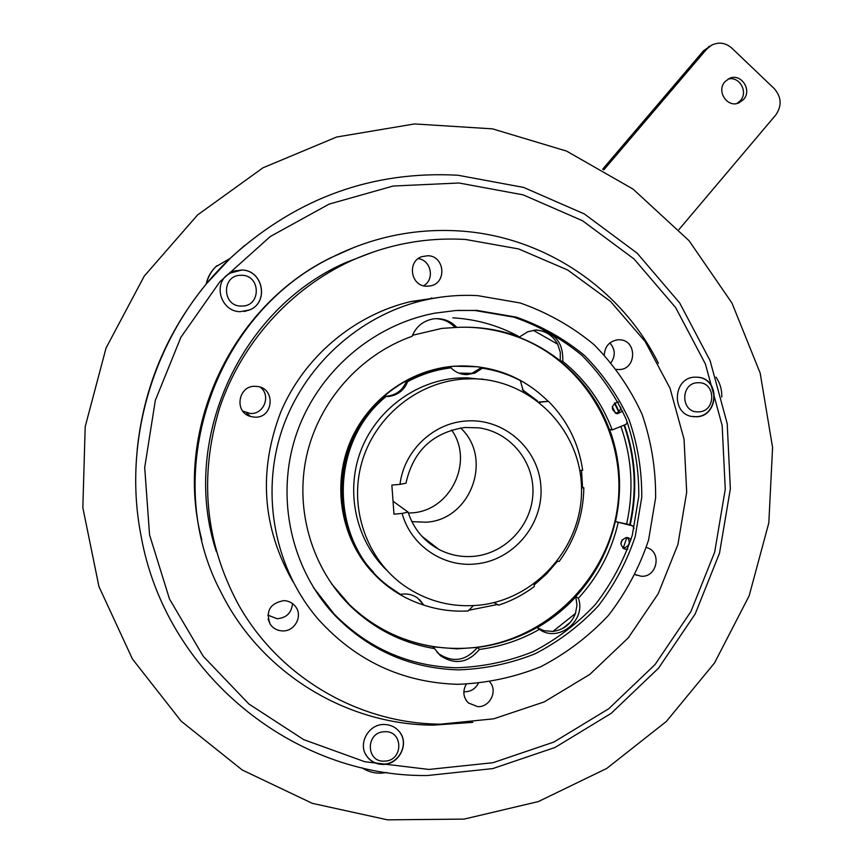 <?xml version="1.0" encoding="UTF-8"?>
<svg xmlns="http://www.w3.org/2000/svg" width="863" height="863" viewBox="0 0 863 863"><rect width="100%" height="100%" fill="white"/><g stroke="black" fill="none" stroke-linecap="round" stroke-linejoin="round"><path stroke-width="1.29" d="M727.93 79.191C739.192 75.599 748.599 91.888 740.389 100.658L736.97 103.474M743.582 99.45L739.008 102.816C727.541 108.382 716.042 91.241 724.931 81.758L729.073 78.576C740.594 72.47 752.612 89.806 743.582 99.45M464.143 819.106L387.563 819.85L312.33 803.356L242.276 770.023L181.154 721.166L132.417 658.976L98.943 586.56L82.837 507.681L85.2 426.667L106.052 348.016L144.24 276.117L197.562 214.963L262.945 167.81L336.635 137.023L414.553 123.938L492.525 128.857L566.57 151.09L633.086 189.116L689.03 240.68L731.975 303.053L760.174 373.107L772.579 447.519L768.825 522.87L749.17 595.783L714.521 662.978L666.376 721.436L606.797 768.404L538.372 801.565L464.143 819.106M457.973 175.243L523.636 187.433L584.316 213.938L637.121 253.139L679.656 302.902L710.098 360.658L727.207 423.604L730.357 488.782L719.515 553.183L695.222 613.895L658.566 668.135L611.144 713.388L555.038 747.466L492.784 768.588L427.25 775.535C293.485 777.078 165.07 673.723 140.896 534.995C121.456 435.006 157.595 325.297 232.837 255.89C298.08 197.498 373.118 170.615 457.973 175.243M472.838 722.353L433.345 725.136C346.354 724.844 261.09 673.043 221.176 592.579C159.116 476.538 212.33 314.995 331.554 257.498C372.007 237.152 414.38 228.296 458.685 230.906C543.873 235.901 621.554 288.706 658.415 363.312M465.664 239.483L518.641 248.943L567.725 270.011L610.562 301.446L645.168 341.521L670.012 388.221L684.035 439.235L686.689 492.147L677.919 544.467L658.167 593.787L628.329 637.8L589.763 674.445L544.197 701.921L493.722 718.814L440.713 724.165C358.889 723.787 278.512 677.196 237.789 603.399C204.984 541.554 198.922 476.473 219.58 408.156C241.057 343.582 289.752 289.213 350.551 261.058C387.53 244.315 425.901 237.131 465.664 239.483M477.778 295.642L520.195 302.978C547.379 312.525 572.007 326.419 594.057 344.671C614.132 365.049 630.13 388.231 642.05 414.229C651.349 441.284 655.869 469.17 655.621 497.875L648.566 540.055C639.472 567.358 626.139 592.428 608.566 615.265C588.868 636.29 566.268 653.453 540.745 666.732C514.046 677.444 486.333 683.302 457.595 684.316C402.352 682.579 355.934 660.929 318.35 619.375C275.103 569.332 260.421 495.761 281.629 431.101C302.999 366.505 358.674 315.621 423.431 300.389C441.414 296.214 459.537 294.628 477.778 295.642M457.746 310.4L474.984 310.507L513.981 317.174C538.997 325.912 561.662 338.652 581.975 355.405C600.475 374.121 615.222 395.437 626.225 419.342C634.812 444.24 638.998 469.914 638.782 496.344L632.309 535.168C623.927 560.314 611.64 583.388 595.448 604.402C577.304 623.744 556.484 639.515 532.978 651.716C508.393 661.533 482.892 666.883 456.462 667.768C408.728 666.279 367.918 648.329 334.035 613.917L313.334 587.358M458.35 669.871C410.335 668.394 369.278 650.335 335.189 615.718C291.273 569.397 275.373 498.134 295.88 435.696C316.494 373.301 371.78 324.995 434.855 313.161L455.891 310.518L477.012 310.41L516.247 317.131C541.403 325.912 564.197 338.728 584.629 355.588C603.237 374.423 618.07 395.858 629.138 419.914C637.768 444.963 641.975 470.788 641.748 497.379L635.233 536.441C626.808 561.737 614.445 584.952 598.156 606.096C579.904 625.556 558.965 641.425 535.319 653.701C510.594 663.582 484.93 668.976 458.35 669.871M635.287 574.65L641.36 576.257C657.207 577.466 662.126 551.824 646.84 547.638L646.333 547.487M616.657 369.418L618.642 369.547C636.635 370.195 637.563 340.011 619.537 339.785L617.908 339.795C609.591 341.112 605.039 346.106 604.273 354.769M427.951 255.728L421.921 256.624C406.883 261.349 410.669 286.128 426.408 286.236L431.09 285.761C447.174 282.266 444.445 255.955 427.951 255.728M255.858 386.354C238.393 384.725 233.528 412.05 250.486 416.462L254.445 417.153C273.808 418.749 276.031 387.487 256.613 386.408L255.858 386.354M260.259 387.196C271.37 395.33 263.959 414.704 250.205 413.453L242.805 411.122M283.851 600.616C270.011 603.28 265.437 611.112 270.13 624.1C273.064 628.383 277.163 630.659 282.428 630.918C294.93 631.716 303.334 615.481 295.222 606.204C292.298 602.687 288.501 600.821 283.851 600.616M292.481 603.561C291.64 612.849 286.516 617.908 277.12 618.728L267.832 615.125M466.225 684.251C462.482 691.187 463.204 697.423 468.382 702.967L477.746 706.657C489.936 707.369 498.016 690.929 489.839 682.072M478.231 683.518C475.308 688.836 470.874 691.587 464.92 691.77L463.841 691.716M697.574 377.25C720.465 378.609 718.577 417.002 695.664 416.656L692.277 416.441M696.916 377.207L696.214 377.185C672.601 375.934 670.411 415.837 694.014 416.667L694.607 416.7C718.857 418.749 721.306 377.487 696.916 377.207M229.278 273.355L241.867 270.033C263.118 270.259 269.202 302.503 249.461 309.979L244.218 311.489M241.92 270L234.261 270.971L227.519 274.65C212.805 285.567 221.651 311.565 240.033 311.683L249.526 309.968C269.267 302.492 263.183 270.238 241.92 270M400.583 733.421C408.512 745.405 398.501 763.755 383.798 764.133L382.363 764.176C375.61 763.949 370.324 761.134 366.484 755.718L365.405 753.863M384.488 724.499C368.857 723.658 357.53 743.561 366.613 755.956C370.443 761.371 375.739 764.197 382.492 764.424C398.868 765.244 409.914 743.679 399.31 731.63C395.491 727.078 390.551 724.704 384.488 724.499M428.954 769.44L493 762.698L553.841 742.072L608.685 708.793L655.049 664.575L690.907 611.554L714.661 552.201L725.254 489.235L722.158 425.524L705.405 363.992L675.632 307.562L634.035 258.965L582.428 220.691L523.129 194.855L458.987 182.999L393.194 186.03L329.148 204.1L270.313 236.494L219.946 281.672L180.874 337.314L155.318 400.41L144.704 467.519L149.569 534.941L169.504 599.019L203.28 656.344L248.868 703.981L303.7 739.634L364.79 761.727L428.954 769.44M384.262 731.748C365.243 732.191 365.944 763.032 384.909 761.101C403.841 760.605 403.204 729.915 384.262 731.748M241.004 275.297C221.111 274.822 222.007 307.152 241.823 306.052C261.64 306.473 260.809 274.305 241.004 275.297M698.113 382.73C680.098 382.492 680.443 413.075 698.415 411.845C716.366 412.029 716.074 381.586 698.113 382.73M362.104 767.811C368.091 771.759 374.736 773.539 382.039 773.129L386.764 772.482M206.16 284.1C207.573 277.487 210.68 271.802 215.459 267.034L216.893 265.696M230.173 258.361L215.782 266.743C211.036 271.478 207.929 277.142 206.484 283.711L230.173 258.361L244.65 245.405M579.807 470.518L582.687 470.27C578.76 443.496 567.379 420.529 548.523 401.349L538.9 401.996M548.523 401.349L539.202 402.234M523.571 391.953L520.357 380.615C508.415 374.337 495.729 370.216 482.298 368.231L480.637 368.016L471.899 373.345L462.708 374.24M482.298 368.231L474.93 373.075L466.797 374.639C460.648 374.531 455.384 372.266 451.015 367.843C435.783 369.698 421.327 374.305 407.67 381.651C404.067 390.41 397.606 395.362 388.274 396.527L384.812 396.225C332.816 438.879 327.422 524.628 373.28 571.921M451.015 367.843L449.504 367.627C434.348 369.472 419.968 374.057 406.365 381.37C402.794 390.087 396.354 395.017 387.066 396.171L384.812 396.225M631.015 539.558L628.404 537.789L626.214 537.563C619.817 540.723 619.3 544.542 624.661 549.051L627.757 549.181M622.73 547.919L624.046 547.951C629.537 545.88 630.659 542.428 627.423 537.584M615.427 413.204L615.492 413.194C618.76 412.6 620.529 410.605 620.81 407.207M618.35 402.395L617.444 401.878M618.059 401.845L617.574 401.867C610.648 405.837 610.605 409.796 617.433 413.744L622.687 411.144M412.471 335.297L441.867 328.393L456.829 327.401C450.961 321.198 443.776 318.296 435.276 318.695L432.741 318.997C422.827 321.047 415.944 326.807 412.083 336.3C360.033 354.736 318.717 401.392 306.548 456.149C294.542 510.95 312.492 569.925 351.964 607.563L331.349 583.539M517.94 336.872C533.334 342.676 547.433 350.68 560.249 360.874L562.762 361.349C563.453 341.877 554.294 331.446 535.287 330.054L527.617 331.824L519.548 336.926L517.25 336.85C500.443 330.658 483.01 327.433 464.93 327.185M609.612 429.364C620.465 459.44 622.417 490.184 615.492 521.597L629.699 524.661L632.655 525.891L634.1 528.253M615.492 521.597L615.287 521.554C608.642 550.001 595.459 575.017 575.75 596.613L575.826 596.851C564.478 609.084 551.576 619.364 537.131 627.671L536.926 627.53C518.372 638.091 498.523 644.715 477.39 647.423L456.635 648.847L433.043 646.862M517.487 336.861C585.513 362.287 627.833 436.29 617.369 508.091C607.304 579.947 546.117 640.109 473.96 647.595C445.793 650.411 418.76 646.02 392.859 634.413M497.66 604.456L468.652 610.281M386.009 396.592C327.045 444.348 329.688 544.877 390.195 587.455L400.518 594.402C406.775 593.259 412.46 594.467 417.595 598.027L423.841 605.114C410.928 600.993 399.051 594.855 388.199 586.667C349.127 557.196 331.468 502.633 346.009 454.402C360.475 406.139 405.459 369.893 454.531 366.236L460.907 365.923C495.017 365.804 524.078 377.584 548.081 401.273M371.683 571.511C341.252 537.983 332.19 486.667 349.493 443.582C366.84 400.518 408.933 369.623 454.154 366.192L478.231 366.786M465.729 421.036C503.668 417.692 538.652 448.501 540.907 486.441C543.701 524.348 513.42 560.54 475.75 563.938C443.312 567.574 410.734 545.47 402.126 513.42L408.08 512.083C413.506 528.739 423.798 541.198 438.976 549.461C449.979 555.136 461.673 557.412 474.035 556.311C505.491 553.442 531.781 525.265 532.924 493.485C534.38 461.705 510.346 432.18 479.019 427.875L464.995 427.465C432.827 432.331 413.15 450.896 405.977 483.161L400.011 484.38C403.83 451.144 432.967 423.194 465.729 421.036M451.608 430.033C474.305 461.338 450.659 510.82 411.931 512.87L408.404 513.075M460.615 427.983C493.463 458.242 470.82 520.022 426.042 522.212L411.888 521.651M478.641 605.222C451.543 607.66 426.754 601.166 404.283 585.74C366.678 559.289 348.803 508.318 361.737 462.762C374.574 417.185 416.667 382.589 462.795 379.105L472.449 378.781C530.918 379.084 580.551 429.515 581.5 487.649C583.194 545.761 536.365 599.688 478.641 605.222M386.592 570.141C356.182 540.637 345.394 492.805 360.356 451.975C375.319 411.133 414.51 381.349 456.883 378.091L466.365 377.778L485.653 379.698M425.179 539.623L425.977 539.418M425.416 539.85L426.257 539.634M481.446 378.976L484.607 379.569M400.011 484.38L391.856 485.092L393.981 514.165L402.126 513.42M393.032 501.23L408.08 512.083M615.287 521.554L632.655 525.891M618.156 522.762C611.468 551.381 598.21 576.549 578.383 598.286L575.75 596.613M536.926 627.53L540.27 629.99C559.397 642.536 586.43 619.947 578.383 598.286M539.332 629.397C520.659 640.022 500.691 646.7 479.429 649.429L477.39 647.423M350.691 605.804C374.111 627.703 401.489 641.295 432.816 646.603L440.4 655.686C454.909 665.136 467.919 663.054 479.429 649.429M434.585 648.609C403.064 643.28 375.524 629.602 351.964 607.563M456.829 327.401C478.501 326.343 499.407 329.515 519.548 336.926M562.762 361.349C585.438 379.731 601.921 402.6 612.212 429.947L626.204 424.262L627.228 421.899M581.533 470.367L582.547 487.336M557.498 561.241L546.613 573.884L534.154 584.963M557.304 561.23L559.192 561.414C575.2 539.44 583.41 514.898 583.83 487.811L581.489 487.034M419.612 599.677L423.841 605.114C438.253 609.861 453.021 611.813 468.167 610.961L473.377 605.632M536.236 330C545.826 330.907 552.978 335.631 557.692 344.197L560.292 352.32L560.249 360.874M435.61 318.674C443.129 318.889 449.494 321.726 454.704 327.174M477.228 647.66C465.761 660.993 452.881 662.989 438.587 653.636L436.872 652.04M575.826 596.851L576.969 605.125L575.47 613.431C571.317 623.852 563.809 629.85 552.924 631.425L544.024 630.702L537.131 627.671M351.133 606.419L340.087 594.931M351.392 606.765L342.072 597.25M560.206 361.122C582.752 379.396 599.138 402.126 609.364 429.31L612.212 429.947M493.895 602.611L498.706 605.146C511.565 600.896 523.431 594.683 534.294 586.506L534.121 583.852M407.67 381.651L406.365 381.37M583.83 487.811L581.511 488.016M431.737 297.908L429.504 299.073M721.77 397.034C721.975 389.709 720.055 383.075 716.02 377.131M418.177 258.652C431.198 260.054 435.038 279.601 423.539 285.793M609.839 342.967C615.222 349.094 615.653 355.61 611.133 362.514M614.801 402.848L619.03 411.532M624.467 424.963C635.848 457.627 637.757 490.928 630.217 524.877M626.829 537.541L623.28 547.973M452.795 317.821C476.009 319.191 497.768 325.286 518.08 336.106M292.956 581.716C262.19 527.671 258.156 471.058 280.831 411.878C304.121 356.926 353.916 314.973 410.788 301.554L441.511 297.055M216.386 551.737C179.871 441.435 239.418 308.986 345.707 262.611L373.399 251.92M201.813 539.796C173.075 431.554 229.99 307.314 330.259 257.983L355.351 246.85M137.206 449.547C143.733 387.358 166.818 332.082 206.484 283.711M602.633 169.213L703.572 50.744L711.619 45.156C718.857 41.758 725.578 42.74 731.792 48.101L774.262 88.619C781.544 97.077 782.04 105.879 775.751 115.006L678.954 229.558M603.798 169.892L706.581 49.245L703.572 50.744M708.588 46.678L709.526 46.203M711.619 45.156L706.581 49.245M428.911 541.684L427.67 541.856M427.347 541.576L428.555 541.414M431.381 543.593L430.098 543.809M609.645 429.375L612.007 438.005M458.911 373.14L471.899 373.345M522.374 389.698L537.444 400.885M626.614 524.003C633.949 490.831 632.029 458.307 620.875 426.43M557.692 344.197L533.248 330.281M552.924 631.425L575.47 613.431M615.492 413.194L612.309 406.592M620.853 543.841L622.277 539.677M739.008 102.816L738.167 103.139M335.189 615.718L334.035 613.917M635.319 574.585L636.84 575.362M246.408 412.794L250.486 416.462M268.091 619.073L270.13 624.1M466.128 700.303L468.382 702.967M540.54 402.363L538.976 402.061M466.797 374.639L465.211 374.391M472.449 378.781L466.365 377.778M421.802 536.193L438.976 549.461M562.547 628.523L570.432 622.201M629.677 524.661C637.185 490.864 635.297 457.692 624.003 425.146M618.663 411.867L614.424 403.129M438.587 653.636L440.4 655.686M537.865 628.124L540.27 629.99M616.236 413.517L617.433 413.744M623.528 548.523L624.661 549.051M427.53 286.257L431.09 285.761M616.603 369.353L618.642 369.547M423.431 300.389L410.788 301.554M350.551 261.058L345.707 262.611M331.554 257.498L330.259 257.983"/></g></svg>
